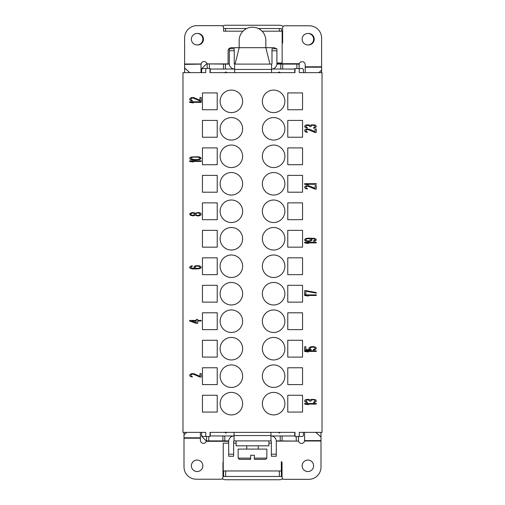 <?xml version="1.0" encoding="UTF-8"?>
<svg xmlns="http://www.w3.org/2000/svg" width="505" height="505" viewBox="0 0 505 505"><rect width="100%" height="100%" fill="white"/><g stroke="black" fill="none" stroke-linecap="round" stroke-linejoin="round"><path stroke-width="0.76" d="M190.568 268.445L192.796 268.931L198.004 268.931L200.232 268.445L200.977 267.966L201.224 266.993L199.241 265.731L195.523 265.731L193.787 266.993L194.04 267.966L195.031 268.546L193.043 268.445L190.814 267.574L191.06 266.703L192.304 266.217L192.304 265.731L191.559 265.826L189.577 267.088L189.823 267.966L190.568 268.445M303.366 432.375L303.366 435.651L302.545 436.471L299.263 436.471L299.263 432.375L322.026 432.375L322.026 72.625L299.263 72.625L299.263 68.528L294.996 68.528L294.996 72.625L210.004 72.625L210.004 68.528L205.737 68.528L205.737 72.625L182.974 72.625L182.974 432.375L205.737 432.375L205.737 436.471L202.454 436.471L201.634 435.651L201.634 432.375M299.263 436.471L294.996 436.471L294.996 432.375L210.004 432.375L210.004 436.471L205.737 436.471M199.986 377.077L201.224 377.077L201.224 373.58L199.986 373.58L199.986 376.301L193.787 373.681L191.313 373.681L189.577 375.038L190.322 376.496L192.304 376.983L192.304 376.496L191.06 376.01L191.06 374.653L192.304 374.167L193.787 374.356L199.986 377.077M189.577 321.01L196.268 323.339L197.758 323.339L197.758 321.01L201.224 321.01L201.224 320.429L197.758 320.429L197.758 319.457L196.268 319.457L196.268 320.429L189.577 320.429L189.577 321.01M195.277 215.174L197.505 215.951L199.488 215.755L200.977 214.978L201.224 213.912L200.232 212.94L198.25 212.453L195.277 213.23L193.295 212.555L191.313 212.75L189.577 214.013L190.568 215.37L193.295 215.856L195.277 215.174M201.224 160.843L189.577 160.843L189.577 161.43L193.295 162.01L191.559 161.43L201.224 161.43L201.224 160.843M201.224 101.776L189.577 101.776L189.577 102.357L193.295 102.944L191.559 102.357L201.224 102.357L201.224 101.776M316.288 403.52L304.635 403.52L304.635 404.101L308.353 404.682L306.617 404.101L316.288 404.101L316.288 403.52M316.288 350.849L304.635 350.849L304.635 351.43L308.353 352.017L306.617 351.43L316.288 351.43L316.288 350.849M316.288 294.901L304.635 294.901L304.635 295.482L308.353 296.063L306.617 295.482L316.288 295.482L316.288 294.901M316.288 242.312L304.635 242.312L304.635 242.892L308.353 243.473L306.617 242.892L316.288 242.892L316.288 242.312M307.362 189.028L307.362 188.542L306.125 188.056L305.878 187.185L306.617 186.408L307.861 186.212L315.044 189.123L316.288 189.123L316.288 185.632L315.044 185.632L315.044 188.346L309.597 185.922L306.371 185.726L304.881 186.503L304.635 187.475L305.38 188.542L307.362 189.028M307.362 132.379L307.362 131.893L306.125 131.407L305.878 130.536L306.617 129.76L307.861 129.564L315.044 132.474L316.288 132.474L316.288 128.983L315.044 128.983L315.044 131.698L309.597 129.274L306.371 129.078L304.881 129.854L304.635 130.827L305.38 131.893L307.362 132.379M194.286 160.066L199.488 159.681L201.224 158.324L200.232 157.251L198.497 156.771L191.313 156.96L189.823 157.737L189.823 158.905L191.313 159.681L194.286 160.066M199.986 101L201.224 101L201.224 97.503L199.986 97.503L199.986 100.224L193.787 97.604L191.313 97.604L189.577 98.961L190.322 100.419L192.304 100.905L192.304 100.419L191.06 99.933L191.06 98.576L192.304 98.09L193.787 98.279L199.986 101M315.044 399.537L311.579 399.341L310.335 400.023L308.852 399.442L306.371 399.442L304.881 400.219L304.635 401.09L305.38 402.157L307.362 402.643L307.362 402.157L305.878 401.191L306.617 400.023L308.852 400.023L309.843 401.191L310.834 401.191L311.579 399.928L313.561 399.733L315.044 400.705L314.798 401.772L313.561 402.258L313.561 402.744L314.306 402.643L316.288 401.38L316.035 400.219L315.044 399.537M311.08 349.391L310.089 348.614L310.335 347.648L312.816 347.061L314.306 347.352L315.044 348.033L314.798 349.005L313.315 349.492L313.315 350.072L315.297 349.586L316.288 348.614L316.035 347.547L315.297 347.061L313.062 346.575L310.834 346.771L308.852 348.033L309.098 349.1L309.843 349.586L305.878 349.586L305.878 346.771L304.635 346.771L304.635 350.072L311.08 350.072L311.08 349.391M305.878 290.627L304.635 290.627L304.635 294.125L305.878 294.125L305.878 291.208L316.288 293.152L316.288 292.565L305.878 290.627M313.561 241.339L315.297 240.954L316.288 239.982L316.035 239.105L314.306 238.328L307.861 238.139L305.626 238.619L304.635 239.591L304.881 240.563L305.626 241.049L308.852 241.535L311.825 240.563L312.071 239.591L310.834 238.524L313.561 238.72L315.044 239.496L315.044 240.077L313.561 240.853L313.561 241.339M316.288 183.687L304.635 183.687L304.635 184.268L308.353 184.855L306.617 184.268L316.288 184.268L316.288 183.687M315.044 125L311.579 124.804L310.335 125.486L308.852 124.905L306.371 124.905L304.881 125.682L304.635 126.553L305.38 127.62L307.362 128.106L307.362 127.62L305.878 126.654L306.617 125.486L308.852 125.486L309.843 126.654L310.834 126.654L311.579 125.391L313.561 125.196L315.044 126.168L314.798 127.235L313.561 127.721L313.561 128.207L314.306 128.106L316.288 126.843L316.035 125.682L315.044 125M231.372 392.398A11.255 11.255 0 0 0 220.117 403.659A11.255 11.255 0 0 0 231.372 414.914A11.255 11.255 0 0 0 242.634 403.659A11.255 11.255 0 0 0 231.372 392.398M231.372 364.919A11.255 11.255 0 0 0 220.117 376.174A11.255 11.255 0 0 0 231.372 387.436A11.255 11.255 0 0 0 242.634 376.174A11.255 11.255 0 0 0 231.372 364.919M231.372 337.435A11.255 11.255 0 0 0 220.117 348.69A11.255 11.255 0 0 0 231.372 359.951A11.255 11.255 0 0 0 242.634 348.69A11.255 11.255 0 0 0 231.372 337.435M231.372 309.95A11.255 11.255 0 0 0 220.117 321.205A11.255 11.255 0 0 0 231.372 332.467A11.255 11.255 0 0 0 242.634 321.205A11.255 11.255 0 0 0 231.372 309.95M231.372 282.465A11.255 11.255 0 0 0 220.117 293.727A11.255 11.255 0 0 0 231.372 304.982A11.255 11.255 0 0 0 242.634 293.727A11.255 11.255 0 0 0 231.372 282.465M231.372 254.981A11.255 11.255 0 0 0 220.117 266.242A11.255 11.255 0 0 0 231.372 277.498A11.255 11.255 0 0 0 242.634 266.242A11.255 11.255 0 0 0 231.372 254.981M231.372 227.502A11.255 11.255 0 0 0 220.117 238.758A11.255 11.255 0 0 0 231.372 250.019A11.255 11.255 0 0 0 242.634 238.758A11.255 11.255 0 0 0 231.372 227.502M231.372 200.018A11.255 11.255 0 0 0 220.117 211.273A11.255 11.255 0 0 0 231.372 222.535A11.255 11.255 0 0 0 242.634 211.273A11.255 11.255 0 0 0 231.372 200.018M231.372 172.533A11.255 11.255 0 0 0 220.117 183.795A11.255 11.255 0 0 0 231.372 195.05A11.255 11.255 0 0 0 242.634 183.795A11.255 11.255 0 0 0 231.372 172.533M231.372 145.049A11.255 11.255 0 0 0 220.117 156.31A11.255 11.255 0 0 0 231.372 167.565A11.255 11.255 0 0 0 242.634 156.31A11.255 11.255 0 0 0 231.372 145.049M231.372 117.564A11.255 11.255 0 0 0 220.117 128.826A11.255 11.255 0 0 0 231.372 140.081A11.255 11.255 0 0 0 242.634 128.826A11.255 11.255 0 0 0 231.372 117.564M231.372 90.086A11.255 11.255 0 0 0 220.117 101.341A11.255 11.255 0 0 0 231.372 112.602A11.255 11.255 0 0 0 242.634 101.341A11.255 11.255 0 0 0 231.372 90.086M273.628 392.398A11.255 11.255 0 0 0 262.366 403.659A11.255 11.255 0 0 0 273.628 414.914A11.255 11.255 0 0 0 284.883 403.659A11.255 11.255 0 0 0 273.628 392.398M273.628 364.919A11.255 11.255 0 0 0 262.366 376.174A11.255 11.255 0 0 0 273.628 387.436A11.255 11.255 0 0 0 284.883 376.174A11.255 11.255 0 0 0 273.628 364.919M273.628 337.435A11.255 11.255 0 0 0 262.366 348.69A11.255 11.255 0 0 0 273.628 359.951A11.255 11.255 0 0 0 284.883 348.69A11.255 11.255 0 0 0 273.628 337.435M273.628 309.95A11.255 11.255 0 0 0 262.366 321.205A11.255 11.255 0 0 0 273.628 332.467A11.255 11.255 0 0 0 284.883 321.205A11.255 11.255 0 0 0 273.628 309.95M273.628 282.465A11.255 11.255 0 0 0 262.366 293.727A11.255 11.255 0 0 0 273.628 304.982A11.255 11.255 0 0 0 284.883 293.727A11.255 11.255 0 0 0 273.628 282.465M273.628 254.981A11.255 11.255 0 0 0 262.366 266.242A11.255 11.255 0 0 0 273.628 277.498A11.255 11.255 0 0 0 284.883 266.242A11.255 11.255 0 0 0 273.628 254.981M273.628 227.502A11.255 11.255 0 0 0 262.366 238.758A11.255 11.255 0 0 0 273.628 250.019A11.255 11.255 0 0 0 284.883 238.758A11.255 11.255 0 0 0 273.628 227.502M273.628 200.018A11.255 11.255 0 0 0 262.366 211.273A11.255 11.255 0 0 0 273.628 222.535A11.255 11.255 0 0 0 284.883 211.273A11.255 11.255 0 0 0 273.628 200.018M273.628 172.533A11.255 11.255 0 0 0 262.366 183.795A11.255 11.255 0 0 0 273.628 195.05A11.255 11.255 0 0 0 284.883 183.795A11.255 11.255 0 0 0 273.628 172.533M273.628 145.049A11.255 11.255 0 0 0 262.366 156.31A11.255 11.255 0 0 0 273.628 167.565A11.255 11.255 0 0 0 284.883 156.31A11.255 11.255 0 0 0 273.628 145.049M273.628 90.086A11.255 11.255 0 0 0 262.366 101.341A11.255 11.255 0 0 0 273.628 112.602A11.255 11.255 0 0 0 284.883 101.341A11.255 11.255 0 0 0 273.628 90.086M273.628 117.564A11.255 11.255 0 0 0 262.366 128.826A11.255 11.255 0 0 0 273.628 140.081A11.255 11.255 0 0 0 284.883 128.826A11.255 11.255 0 0 0 273.628 117.564M302.545 109.749L302.545 92.933L287.774 92.933L287.774 109.749L302.545 109.749M302.545 120.417L287.774 120.417L287.774 137.234L302.545 137.234L302.545 120.417M302.545 147.902L287.774 147.902L287.774 164.718L302.545 164.718L302.545 147.902M302.545 175.38L287.774 175.38L287.774 192.203L302.545 192.203L302.545 175.38M287.774 202.865L287.774 219.681L302.545 219.681L302.545 202.865L287.774 202.865M302.545 247.166L302.545 230.349L287.774 230.349L287.774 247.166L302.545 247.166M302.545 257.834L287.774 257.834L287.774 274.651L302.545 274.651L302.545 257.834M302.545 285.319L287.774 285.319L287.774 302.135L302.545 302.135L302.545 285.319M287.774 312.797L287.774 329.62L302.545 329.62L302.545 312.797L287.774 312.797M287.774 340.282L287.774 357.098L302.545 357.098L302.545 340.282L287.774 340.282M302.545 384.583L302.545 367.766L287.774 367.766L287.774 384.583L302.545 384.583M287.774 395.251L287.774 412.067L302.545 412.067L302.545 395.251L287.774 395.251M202.454 395.251L202.454 412.067L217.226 412.067L217.226 395.251L202.454 395.251M202.454 367.766L202.454 384.583L217.226 384.583L217.226 367.766L202.454 367.766M202.454 340.282L202.454 357.098L217.226 357.098L217.226 340.282L202.454 340.282M202.454 312.797L202.454 329.62L217.226 329.62L217.226 312.797L202.454 312.797M202.454 302.135L217.226 302.135L217.226 285.319L202.454 285.319L202.454 302.135M202.454 274.651L217.226 274.651L217.226 257.834L202.454 257.834L202.454 274.651M202.454 230.349L202.454 247.166L217.226 247.166L217.226 230.349L202.454 230.349M217.226 202.865L202.454 202.865L202.454 219.681L217.226 219.681L217.226 202.865M202.454 92.933L202.454 109.749L217.226 109.749L217.226 92.933L202.454 92.933M202.454 120.417L202.454 137.234L217.226 137.234L217.226 120.417L202.454 120.417M202.454 147.902L202.454 164.718L217.226 164.718L217.226 147.902L202.454 147.902M202.454 175.38L202.454 192.203L217.226 192.203L217.226 175.38L202.454 175.38M196.268 322.663L191.559 321.01L196.268 321.01L196.268 322.663M196.268 266.116L199.241 266.312L199.986 266.892L199.986 267.574L198.497 268.351L196.268 268.351L195.031 267.574L195.277 266.602L196.268 266.116M199.986 214.398L199.241 215.174L197.505 215.465L196.022 214.789L195.77 214.013L196.514 213.23L198.25 212.94L199.74 213.621L199.986 214.398M190.814 214.013L191.805 213.23L193.043 213.041L194.532 213.621L194.779 214.398L192.55 215.37L191.06 214.789L190.814 214.013M194.532 159.586L191.06 158.804L191.06 157.838L193.043 157.156L197.758 157.156L199.241 157.547L199.986 158.324L199.241 159.1L197.758 159.485L194.532 159.586M308.599 238.619L310.834 239.496L310.834 240.178L310.089 240.759L307.362 240.954L305.878 240.178L305.878 239.496L306.617 238.916L308.599 238.619M299.263 68.528L302.545 68.528L303.366 69.349L303.366 72.625M210.004 68.528L210.213 69.027L234.655 69.027A5.334 5.334 0 0 1 229.327 63.693L229.327 50.797L234.244 50.797L234.244 63.693A0.41 0.41 0 0 0 234.655 64.103L271.576 64.103A0.41 0.41 0 0 0 271.987 63.693L271.987 48.751L276.904 48.751L276.904 63.693A5.334 5.334 0 0 1 271.576 69.027L294.787 69.027L294.996 68.528M206.924 63.415L201.634 68.768L201.634 69.349L202.454 68.528L205.737 68.528M262.032 31.19L282.15 31.19L282.15 62.999L276.904 62.999M283.273 26.355A8.206 8.206 0 0 0 279.164 25.25L225.836 25.25A8.206 8.206 0 0 0 222.553 25.938M276.892 64.103L299.055 64.103L299.055 66.401L299.244 63.693L276.904 63.693M321.003 432.375L321.003 467.037A12.303 12.303 0 0 1 308.7 479.34L284.088 479.34A2.052 2.052 0 0 1 282.036 477.288L282.036 462.523A0.821 0.821 0 0 0 281.323 461.709L281.323 470.963L223.242 470.963L223.242 443.131L228.708 443.131M233.632 443.131L236.094 443.131M268.906 443.131L271.368 443.131L268.906 443.131M206.545 441.307L201.634 436.232L201.634 435.651M281.323 461.709L281.418 476.467L279.366 476.467L279.366 470.963M222.099 478.847A8.206 8.206 0 0 0 225.836 479.75L279.164 479.75A8.206 8.206 0 0 0 282.813 478.898M200.403 432.375L200.403 440.253A3.074 3.074 0 0 0 206.368 441.307L206.558 438.599L206.368 441.307L228.708 441.307A5.334 5.334 0 0 1 234.042 435.973L210.213 435.973L210.004 436.471M191.382 465.806A5.744 5.744 0 0 0 197.12 471.544A5.744 5.744 0 0 0 202.865 465.806A5.744 5.744 0 0 0 197.12 460.061A5.744 5.744 0 0 0 191.382 465.806M223.242 461.791A0.821 0.821 0 0 0 222.964 462.403L222.964 477.174A2.052 2.052 0 0 1 220.912 479.22L196.3 479.22A12.303 12.303 0 0 1 183.997 466.917L183.997 432.375M304.597 432.375L304.597 440.726M315.852 432.375L320.953 437.065A2.052 0.429 0 0 1 321.003 437.16M294.996 436.471L294.787 435.973L280.206 435.973L280.206 440.897L298.531 441.105A3.074 3.074 0 0 0 304.528 441.01L304.597 440.884M225.413 69.027L225.413 64.103L207.082 63.895A3.074 3.074 0 0 0 201.085 63.99L201.022 64.274M242.968 31.19L223.582 31.19L223.582 27.712A2.052 2.052 0 0 0 221.531 25.66L196.918 25.66A12.303 12.303 0 0 0 184.609 37.963L184.609 64.388L201.022 64.116M197.43 33.463A5.744 5.744 0 0 1 203.483 39.194A5.744 5.744 0 0 1 197.43 44.932M191.382 39.194A5.744 5.744 0 0 0 197.12 44.939A5.744 5.744 0 0 0 202.865 39.194A5.744 5.744 0 0 0 197.12 33.456A5.744 5.744 0 0 0 191.382 39.194M279.366 31.19L279.366 28.533L281.418 28.533L281.418 31.19M279.366 28.533L258.339 28.533M246.661 28.533L225.634 28.533L225.634 31.19M223.582 28.533L225.634 28.533M184.609 72.625L184.609 64.388M201.022 72.625L201.022 64.388M189.76 72.625L184.66 67.935A2.052 0.429 180 0 1 184.609 67.84M201.022 65.688L201.085 63.99L184.609 63.99M228.096 63.895L207.082 63.895L207.17 65.953M225.413 64.103L228.096 64.103L228.096 50.973A3.283 3.283 0 0 1 231.372 47.691L273.628 47.691A3.283 3.283 0 0 1 276.033 48.751M235.065 64.103L239.168 47.691L239.168 40.514A13.332 13.332 0 0 1 252.5 27.182A13.332 13.332 0 0 1 265.832 40.514L265.832 47.691L269.935 64.103M228.096 64.103L229.339 64.103M234.244 50.797L234.244 48.751L229.327 48.751L229.327 50.797M234.655 64.103L234.655 72.625M271.576 72.625L271.576 64.103M276.904 49.591L276.904 50.165M210.25 69.027L210.25 72.625M294.75 72.625L294.75 69.027M226.865 72.84L226.076 72.019A5.744 5.744 0 0 0 225.596 72.019L224.813 72.84M280.187 72.84L279.404 72.019A5.744 5.744 0 0 0 278.924 72.019L278.135 72.84M280.022 72.625L279.278 72.12A5.637 5.637 0 0 0 279.044 72.12L278.305 72.625M226.695 72.625L225.956 72.12A5.637 5.637 0 0 0 225.722 72.12L224.977 72.625M305.209 72.625L305.209 64.747A3.074 3.074 0 0 0 299.244 63.693L299.055 68.528M282.15 43.348A0.821 0.821 0 0 0 282.649 42.597L282.649 27.825A2.052 2.052 0 0 1 284.7 25.78L309.312 25.78A12.303 12.303 0 0 1 321.616 38.083L321.616 72.625M308.183 33.463A5.744 5.744 0 0 1 314.236 39.194A5.744 5.744 0 0 1 308.183 44.932M302.135 39.194A5.744 5.744 0 0 0 307.88 44.939A5.744 5.744 0 0 0 313.618 39.194A5.744 5.744 0 0 0 307.88 33.456A5.744 5.744 0 0 0 302.135 39.194M321.616 70.088A2.052 0.429 180 0 1 321.565 70.182L318.914 72.625M207.17 68.528L207.17 64.103M302.135 465.806A5.744 5.744 0 0 0 307.88 471.544A5.744 5.744 0 0 0 313.618 465.806A5.744 5.744 0 0 0 307.88 460.061A5.744 5.744 0 0 0 302.135 465.806M201.634 69.349L201.634 72.625M206.558 436.471L206.558 440.897L224.794 440.897L224.794 435.973M228.727 440.897L224.794 440.897M271.368 454.203L271.368 456.249L276.292 456.249L276.292 454.203L271.368 454.203L271.368 441.307A0.41 0.41 0 0 0 270.958 440.897L234.042 440.897A0.41 0.41 0 0 0 233.632 441.307L233.632 456.249L228.708 456.249L228.708 441.307M280.206 440.897L276.273 440.897M298.442 436.471L298.442 440.897M294.75 432.375L294.75 435.973M280.206 435.973L270.958 435.973A5.334 5.334 0 0 1 276.292 441.307L276.292 454.203M210.25 435.973L210.25 432.375M224.813 432.16L225.722 432.88A5.637 5.637 0 0 0 225.956 432.88L226.695 432.375M226.865 432.16L226.076 432.981A5.744 5.744 0 0 1 225.596 432.981M280.187 432.16L279.404 432.981A5.744 5.744 0 0 1 278.924 432.981M224.977 432.375L225.722 432.88M279.404 432.981L280.022 432.375M234.042 432.375L234.042 440.897M270.958 432.375L270.958 440.897M183.997 434.912A2.052 0.429 0 0 1 184.047 434.818L186.705 432.375M276.286 441.105L298.531 441.105L298.442 439.047M304.597 439.312L304.528 441.01L321.003 441.01M236.094 440.897L236.094 445.82L268.906 445.82L268.906 440.897M258.244 449.103L258.244 445.82M246.756 445.82L246.756 449.103M238.145 449.103L266.855 449.103L266.855 458.13L265.624 459.354L254.343 459.354L254.343 455.257L250.657 455.257L250.657 459.354L250.657 458.13L238.145 458.13L238.145 449.103M238.145 458.13L239.376 459.354L250.657 459.354M254.343 455.257L250.657 455.257M266.855 458.13L254.343 458.13L254.343 459.354M279.366 476.467L223.582 476.467L223.582 470.963M225.634 470.963L225.634 476.467M200.403 438.201L183.997 438.201M321.003 440.613L304.597 440.613M320.953 437.065L320.953 432.375M184.66 67.935L184.66 72.625M271.576 69.438L234.655 69.438M276.904 50.797L271.987 50.797M232.603 69.027L232.603 68.617M296.858 64.103L296.858 68.528M282.724 64.103L282.724 69.027M280.818 64.103L280.818 69.027M273.628 68.617L273.628 69.027M305.209 66.799L321.616 66.799M321.565 72.625L321.565 70.182M305.209 67.197L321.616 67.197M223.507 69.027L223.507 64.103M209.373 68.528L209.373 64.103M296.246 436.471L296.246 440.897M282.106 435.973L282.106 440.897M208.754 440.897L208.754 436.471M222.894 440.897L222.894 435.973M231.991 436.383L231.991 435.973M228.708 454.203L233.632 454.203M234.042 435.562L270.958 435.562M273.009 435.973L273.009 436.383M200.403 437.803L183.997 437.803M184.047 432.375L184.047 434.818"/></g></svg>
